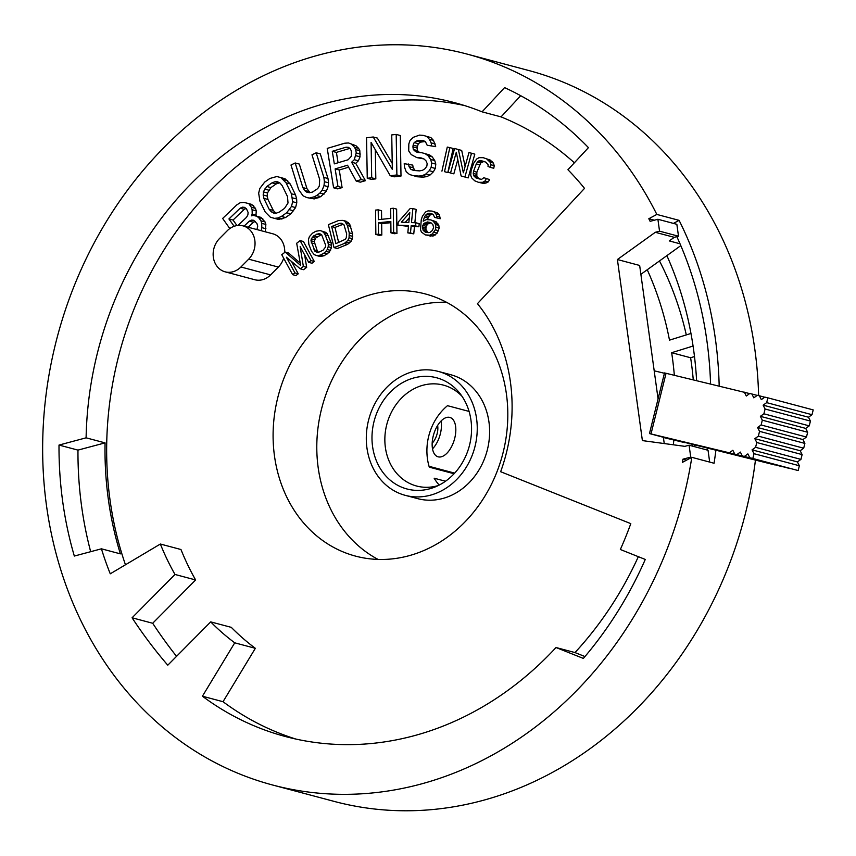 <?xml version="1.0" encoding="UTF-8"?>
<svg xmlns="http://www.w3.org/2000/svg" width="856" height="856" viewBox="0 0 856 856"><rect width="100%" height="100%" fill="white"/><g stroke="black" fill="none" stroke-linecap="round" stroke-linejoin="round"><path stroke-width="1.28" d="M617.401 259.529L642.385 440.594L684.853 446.351L689.08 445.216L690.728 457.115L682.949 459.19A368.315 314.848 104.9 0 1 682.425 462.358L691.808 457.329A378.181 323.279 104.9 0 1 272.561 784.995A378.181 323.279 104.9 0 1 165.486 729.633A378.181 323.279 104.9 0 1 80.871 270.122A378.181 323.279 104.9 0 1 467.13 54.099A378.181 323.279 104.9 0 1 574.194 109.472A378.181 323.279 104.9 0 1 656.83 214.428L648.816 218.729A368.315 314.848 104.9 0 1 650.121 221.34L657.9 219.264L659.537 231.163L655.3 232.297L617.401 259.529L639.657 265.456L654.198 370.809L664.427 373.27M640.877 274.316L680.809 245.629M655.3 232.297L674.271 237.337L678.498 236.213L676.861 224.315L657.9 219.264M680.028 243.789L669.274 240.921L674.271 237.337M749.674 393.589L664.513 372.927L649.469 433.564L663.379 437.288L664.235 443.558M649.469 433.564L729.312 452.813L774.798 464.776M684.725 442.402L774.659 464.883M684.672 442.616L663.4 437.502M658.071 398.885L654.198 370.809M500.653 471.72A164.427 140.555 -75.1 0 0 477.455 303.666L584.52 188.363A328.03 280.415 -75.1 0 0 567.924 169.734L588.436 147.639A359.263 307.122 -75.1 0 0 504.569 87.612L482.078 111.836A328.03 280.415 -75.1 0 0 454.226 102.559A328.03 280.415 -75.1 0 0 86.103 437.823L59.011 445.067A359.263 307.122 -75.1 0 0 74.333 556.058L101.425 548.814A328.03 280.415 -75.1 0 0 110.264 573.809L160.361 544.031A264.729 226.294 -75.1 0 0 174.999 574.462L132.081 617.786A529.447 452.599 -75.1 0 0 167.776 665.198L210.694 621.884A264.729 226.294 -75.1 0 0 234.737 642.824L202.423 696.217A328.03 280.415 -75.1 0 0 285.455 736.535A328.03 280.415 -75.1 0 0 556.015 647.521L583.364 658.425A359.263 307.122 -75.1 0 0 645.274 559.45L620.343 549.499A328.03 280.415 -75.1 0 0 630.797 523.637L500.653 471.72M202.423 696.217L223.031 701.706L255.345 648.313L234.737 642.824M295.823 739.049A328.03 280.415 104.9 0 1 223.031 701.706M584.958 656.552L574.986 652.572A328.03 280.415 -75.1 0 0 638.341 556.678M574.986 652.572L556.015 647.521M255.345 648.313A264.729 226.294 104.9 0 1 231.313 627.362L210.694 621.884M176.55 656.349A529.447 452.599 104.9 0 1 152.689 623.264L195.617 579.951A264.729 226.294 104.9 0 1 180.969 549.52L160.361 544.031M125.458 564.778A328.03 280.415 104.9 0 1 110.028 499.968A328.03 280.415 104.9 0 1 464.476 105.534M274.487 456.023A135.655 115.956 -75.1 0 0 355.561 556.122A135.655 115.956 -75.1 0 0 506.42 394.049A135.655 115.956 -75.1 0 0 425.346 293.95A135.655 115.956 -75.1 0 0 274.487 456.023M280.886 177.62L286.054 182.82L291.404 193.777L292.656 201.716L291.468 206.467L286.664 212.769L281.431 216.429L277.804 217.991L274.476 218.355L278.607 219.457L285.551 217.531L290.783 213.872L295.588 207.569L296.775 202.819L296.658 198.977L295.523 194.868L290.173 183.922L285.005 178.722L276.841 176.529L285.005 178.722M314.216 198.924L306.79 197.586L314.216 198.924L320.765 196.645L326.318 191.209L328.126 186.672L328.544 182.81L327.987 178.497L320.305 153.877L316.185 152.785L323.868 177.406L327.987 178.497M310 192.579L306.994 188.695L299.311 164.074L295.181 162.982L302.874 187.603L306.994 188.695M360.355 154.059L356.235 152.957L354.266 159.698L351.623 162.233L361.307 179.557L356.203 181.076L360.312 182.157L365.437 180.68L355.743 163.336L358.397 160.789L360.034 156.787L359.82 150.709L358.675 148.409L355.946 145.713L348.51 142.963L344.722 143.209L327.227 148.409L333.605 187.796L337.724 188.876L342.1 187.614L339.254 170.002L348.617 167.209M367.256 178.283L366.55 137.741L373.216 136.992L392.337 169.424L391.738 134.916L396.189 134.424L396.884 174.966L390.218 175.715L371.087 142.417L371.697 177.781L367.256 178.283L371.376 179.375L375.816 178.883L375.313 149.779M390.218 175.715L394.338 176.807L401.004 176.058L400.308 135.516L396.189 134.424M392.23 163.346L377.346 138.084L373.216 136.992M435.693 146.654L427.176 145.242L435.693 146.654L433.5 140.384L430.878 137.581L423.196 135.366L430.878 137.581M415.256 170.579L413.148 167.744L409.04 166.653L410.923 169.402L413.748 170.472L419.622 170.89L422.661 170.226L425.068 168.653L426.855 166.16L427.165 163.571L426.021 160.864L424.03 158.981L421.195 157.911L416.797 157.6L423.816 158.906M413.148 167.744L412.742 165.101L404.214 163.689L404.524 167.209L406.204 171.681L409.553 174.538L417.247 176.764L423.11 177.171L426.887 176.571L430.033 175.041L433.393 171.789L435.276 168.439L435.8 164.106L434.752 160.543L432.237 156.873L429.509 154.936L421.826 152.721L429.509 154.936M419.611 152.561L417.45 150.603L417.043 147.949L418.295 143.68L420.703 142.096L425.239 141.55M444.51 171.681L447.816 172.559L453.156 148.495L449.849 147.617L444.51 171.681L447.816 172.559M461.694 150.442L454.6 148.495L461.694 150.442L465.108 166.439M458.399 149.565L463.353 172.773L468.97 152.539L471.506 153.256L464.904 177.021L461.106 175.951L456.291 152.24L450.534 172.966L453.83 173.843L457.789 159.612M464.904 177.021L468.2 177.898L474.802 154.134L468.97 152.539M486.315 178.722L485.01 181.012L482.656 182.317L478.44 182.307L483.961 183.526L488.305 181.889L489.611 179.6L483.865 177.727L489.611 179.6M480.997 179.493L477.702 177.599L476.835 176.111L476.878 172.174L480.708 162.993L484.004 161.399M486.925 159.184L490.049 162.148L490.959 164.78L490.467 167.401L493.762 168.279L494.254 165.657L493.345 163.025L490.221 160.072L483.244 157.697L490.221 160.072M300.306 268.816L286.375 257.196L294.956 272.925L292.656 274.68L281.763 254.703L285.209 252.06L300.681 265.51L296.679 243.264L300.114 240.622L311.006 260.599L308.716 262.364L300.146 246.635L303.366 266.462L300.306 268.816L303.602 269.694L306.662 267.35L304.64 254.874M308.716 262.364L312.012 263.241L314.302 261.476L303.42 241.499L300.114 240.622M300.253 263.156L288.504 252.937L285.209 252.06M292.656 274.68L295.962 275.557L298.252 273.802L291.554 261.508M321.899 256.436L316.613 255.57L319.909 256.458L324.124 255.751L329.271 252.253L331.497 247.609L331.154 242.751L327.227 233.731L325.708 232.351L320.058 230.553L325.708 232.351M345.054 221.651L347.429 225.524L349.248 232.864L349.055 237.786L347.825 240.429L344.326 243.457L334.043 247.63L337.339 248.508L347.622 244.345L351.12 241.306L352.351 238.664L352.544 233.742L349.697 224.133L346.156 221.265L342.86 220.388L348.36 222.528M375.859 234.448L375.549 210.105L378.213 209.827L378.341 219.671L390.785 218.344L390.668 208.511L393.332 208.233L393.642 232.565L390.967 232.853L390.828 221.458L378.384 222.774L378.523 234.169L375.859 234.448L379.155 235.325L381.819 235.047L381.68 223.651L390.839 222.678M390.967 232.853L394.274 233.731L396.938 233.442L396.628 209.11L393.332 208.233M381.626 219.318L381.519 210.704L378.213 209.827M397.933 225.171L398.233 222.057L410.227 208.447L412.87 208.554L411.49 222.592L415.909 222.774L415.599 225.888L411.18 225.706L410.463 232.982L407.809 232.875L408.526 225.599L397.933 225.171L408.462 226.348M407.809 232.875L413.758 233.859L414.475 226.583L418.894 226.765L419.205 223.651L415.909 222.774M414.86 222.731L416.177 209.431L412.87 208.554M439.16 228.124L435.865 227.247L435.33 229.815L432.216 234.041L429.733 235.186L425.304 234.897L433.04 236.063L437.234 233.1L439.16 228.124L438.818 225.396L436.004 221.683L430.654 219.885L436.004 221.683M427.24 219.553L429.712 215.188L432.622 214.118M440.219 218.729L434.741 217.445L440.219 218.729L439.214 214.803L437.373 212.866L432.023 211.079L437.373 212.866M225.139 271.834A19.731 16.863 104.9 0 1 213.347 257.281A19.731 16.863 104.9 0 1 219.511 238.546L227.268 230.724A19.731 16.863 104.9 0 1 243.051 225.877A19.731 16.863 104.9 0 1 254.842 240.44A19.731 16.863 104.9 0 1 248.679 259.165L240.921 266.997A19.731 16.863 104.9 0 1 225.139 271.834L254.821 279.741A19.731 16.863 -75.1 0 0 270.603 274.894L278.361 267.072A19.731 16.863 -75.1 0 0 283.668 258.18M284.695 252.456A19.731 16.863 -75.1 0 0 284.524 248.336A19.731 16.863 -75.1 0 0 272.732 233.774L243.051 225.877M265.21 231.773L265.863 224.454L265.082 221.95L260.823 217.338L256.704 216.236L258.662 217.617L262.792 218.708M255.944 216.054L256.244 210.865L255.463 208.361L251.664 204.391L247.544 203.3L253.633 205.772M101.425 548.814L120.386 553.864A328.03 280.415 -75.1 0 1 108.37 499.53A328.03 280.415 -75.1 0 1 105.063 442.873L86.103 437.823M482.078 111.836L501.049 116.887L520.705 95.712M574.376 162.79A328.03 280.415 -75.1 0 0 501.049 116.887M195.617 579.951L174.999 574.462M132.081 617.786L152.689 623.264M59.011 445.067L77.971 450.106L105.063 442.873M90.672 551.692A359.263 307.122 104.9 0 1 81.662 506.666A359.263 307.122 104.9 0 1 77.971 450.106M378.074 559.417A135.655 115.956 104.9 0 1 318.186 467.654A135.655 115.956 104.9 0 1 446.532 302.286M405.273 495.346L417.642 498.631A64.125 54.816 -75.1 0 0 486.55 452.76A64.125 54.816 -75.1 0 0 450.641 374.693L438.272 371.408A64.125 54.816 -75.1 0 0 369.364 417.279A64.125 54.816 -75.1 0 0 405.273 495.346A64.125 54.816 -75.1 0 0 474.181 449.475A64.125 54.816 -75.1 0 0 438.272 371.408M374.735 418.926A57.545 49.199 104.9 0 1 412.624 378.299A57.545 49.199 104.9 0 1 459.726 393.182A57.545 49.199 104.9 0 1 468.81 447.816A57.545 49.199 104.9 0 1 434.72 487.118A57.545 49.199 104.9 0 1 385.339 475.38A57.545 49.199 104.9 0 1 374.735 418.926M438.293 485.534A52.205 44.63 104.9 0 1 416.583 486.015A52.205 44.63 104.9 0 1 387.351 422.457A52.205 44.63 104.9 0 1 443.451 385.125A52.205 44.63 104.9 0 1 462.037 396.328M469.088 411.426L447.495 405.68A52.205 44.63 -75.1 0 0 429.402 433.66A52.205 44.63 -75.1 0 0 429.295 467.162L454.076 473.753M445.516 481.233L434.163 478.215A52.205 44.63 -75.1 0 0 439.192 485.085M454.654 473.122L429.038 466.306M433.682 434.377A20.555 10.657 -72.9 0 1 450.021 417.471A20.555 10.657 -72.9 0 1 454.29 439.866A20.555 10.657 -72.9 0 1 437.951 456.772A20.555 10.657 -72.9 0 1 433.682 434.377M437.619 425.453A13.15 6.827 -72.9 0 1 432.173 443.205M274.476 218.355L270.442 217.264L265.264 212.063L259.914 201.117L258.662 193.167L259.85 188.427L264.665 182.114L269.886 178.455L276.841 176.529M283.614 179.632L287.734 180.723M286.054 182.82L290.173 183.922M291.404 193.777L295.523 194.868M292.538 197.886L296.658 198.977M292.656 201.716L296.775 202.819M291.468 206.467L295.588 207.569M289.574 209.752L293.694 210.854M286.664 212.769L290.783 213.872M281.431 216.429L285.551 217.531M277.804 217.991L281.934 219.083M263.306 191.883L263.841 198.367L269.191 209.324L271.266 211.785L273.642 213.058L276.317 213.155L279.291 212.053L284.513 208.393L288.023 203L287.488 196.516L282.138 185.57L280.051 183.098L277.676 181.825L275.001 181.739L272.026 182.842L266.805 186.501L263.306 191.883L267.425 192.985L270.924 187.592L276.156 183.933L279.58 182.852M263.06 194.997L267.19 196.088L267.425 192.985M275.857 213.133L273.31 210.426L267.96 199.469L267.19 196.088M264.547 189.058L268.666 190.15M266.805 186.501L270.924 187.592M272.026 182.842L276.156 183.933M275.001 181.739L279.12 182.831M271.266 211.785L275.397 212.887M269.191 209.324L273.31 210.426M263.841 198.367L267.96 199.469M328.544 182.81L324.413 181.718L324.007 185.57L322.198 190.107L326.318 191.209M324.007 185.57L328.126 186.672M322.198 190.107L319.887 193.06L324.017 194.151M319.887 193.06L316.634 195.553L320.765 196.645M316.634 195.553L313.842 196.912L317.961 198.004M310.086 197.811L313.842 196.912M306.79 197.586L303.003 195.767L298.669 189.636L290.986 165.015L295.181 162.982M302.874 187.603L304.565 190.439L308.684 191.53M304.565 190.439L306.705 192.14L309.305 192.707L312.354 192.14L317.704 188.63L319.309 186.019L319.673 179.439L311.98 154.818L316.185 152.785M324.413 181.718L323.868 177.406M348.51 142.963L355.946 145.713M351.827 144.611L354.555 147.307L358.675 148.409M354.555 147.307L355.689 149.607L359.82 150.709M356.235 152.957L355.689 149.607M355.914 155.696L360.034 156.787M354.266 159.698L358.397 160.789M351.623 162.233L355.743 163.336M361.307 179.557L365.437 180.68M356.203 181.076L347.525 165.219L335.135 168.9L339.254 170.002M335.135 168.9L337.981 186.501L342.1 187.614M333.605 187.796L337.981 186.501M351.409 156.156L351.324 150.913L350.179 148.612L348.456 147.371L346.134 147.179L332.278 151.298L334.322 163.871L348.167 159.751L351.409 156.156M338.077 162.758L336.408 152.4L349.879 148.388M332.278 151.298L336.408 152.4M346.134 147.179L349.409 148.056M396.884 174.966L401.004 176.058M371.697 177.781L375.816 178.883M427.176 145.242L425.389 141.625L423.292 140.609L418.894 140.298L423.014 141.401M418.894 140.298L416.583 141.005L420.703 142.096M416.583 141.005L414.176 142.578L418.295 143.68M414.176 142.578L413.127 145.124L417.247 146.226M413.127 145.124L412.913 146.858L417.043 147.949M412.913 146.858L413.33 149.5L417.45 150.603M413.33 149.5L415.331 151.384L419.451 152.486M415.331 151.384L417.418 152.411L421.826 152.721M425.389 153.845L428.118 155.781L432.237 156.873M428.118 155.781L430.632 159.451L434.752 160.543M430.632 159.451L431.681 163.014L435.8 164.106M431.681 163.014L431.156 167.337L435.276 168.439M431.156 167.337L429.263 170.697L433.393 171.789M429.263 170.697L425.914 173.95L430.033 175.041M425.914 173.95L422.768 175.469L426.887 176.571M422.768 175.469L418.991 176.079L423.11 177.171M418.991 176.079L413.116 175.662M409.04 166.653L408.612 163.999M410.923 169.402L415.042 170.494M416.797 157.6L411.233 154.594L408.719 150.924L408.826 143.947L409.981 140.544L413.341 137.292L419.526 135.109L423.196 135.366M426.759 136.489L429.38 139.293L433.5 140.384M429.38 139.293L431.156 142.909L435.287 144.001M431.574 145.552L431.156 142.909M441.931 171.147L447.271 147.082L449.849 147.617M471.506 153.256L474.802 154.134M450.534 172.966L447.998 172.259L454.6 148.495M480.665 182.638L483.961 183.526M482.656 182.317L485.951 183.195M478.44 182.307L474.77 180.819L471.635 177.855L470.725 175.234L471.132 170.301L473.839 162.929L476.685 158.991L479.039 157.686L483.244 157.697M488.776 160.511L492.082 161.388M490.049 162.148L493.345 163.025M490.959 164.78L494.254 165.657M490.467 167.401L488.016 166.417L488.155 164.769L485.834 162.137L480.355 160.479L483.651 161.367M480.355 160.479L478.772 160.971L482.067 161.848M478.772 160.971L477.413 162.116L480.708 162.993M477.413 162.116L476.278 163.924L479.585 164.801M476.278 163.924L473.571 171.296L476.878 172.174M473.571 171.296L473.261 173.426L476.557 174.303M473.261 173.426L473.539 175.234L476.835 176.111M473.539 175.234L474.395 176.721L477.702 177.599M474.395 176.721L479.146 178.744M475.85 177.866L481.34 179.525L483.865 177.727M485.01 181.012L488.305 181.889M294.956 272.925L298.252 273.802M311.006 260.599L314.302 261.476M303.366 266.462L306.662 267.35M316.613 255.57L314.27 254.66L311.456 251.193L308.823 244.26L308.47 239.402L309.401 236.62L312.568 233.132L315.843 231.27L320.058 230.553M322.402 231.473L323.932 232.853L327.227 233.731M323.932 232.853L325.216 234.94L328.511 235.817M325.216 234.94L327.848 241.874L331.154 242.751M327.848 241.874L328.319 244.42L331.604 245.298M328.319 244.42L328.201 246.731L331.497 247.609M328.201 246.731L327.27 249.513L330.566 250.391M327.27 249.513L325.976 251.375L329.271 252.253M325.976 251.375L324.103 253.001L327.399 253.879M324.103 253.001L320.829 254.863L324.124 255.751M318.603 255.57L320.829 254.863M310.985 240.771L315.029 251.418L317.95 252.563L323.054 250.22L325.398 247.202L325.687 245.351L321.642 234.715L318.721 233.57L313.617 235.903L311.274 238.931L310.985 240.771L314.28 241.66L315.457 238.182L321.46 234.598M311.274 238.931L314.58 239.808M318.507 252.413L317.212 250.68L314.28 241.66M312.162 237.305L315.457 238.182M313.617 235.903L316.923 236.78M316.902 234.041L320.197 234.919M318.721 233.57L320.765 234.116M315.029 251.418L318.325 252.295M313.917 249.802L317.212 250.68M311.274 242.858L314.58 243.735M344.326 243.457L347.622 244.345M334.043 247.63L328.362 224.647L338.644 220.484L342.86 220.388M346.402 223.256L349.697 224.133M347.429 225.524L350.735 226.401M349.248 232.864L352.544 233.742M349.419 235.486L352.726 236.363M349.055 237.786L352.351 238.664M347.825 240.429L351.12 241.306M346.348 242.109L349.644 242.986M345.193 239.348L346.241 237.85L346.68 233.902L343.952 224.786L341.202 223.213L339.372 223.416L331.657 226.54L335.894 243.65L345.193 239.348M338.687 242.516L334.953 227.418L343.331 224.219M331.657 226.54L334.953 227.418M339.372 223.416L342.668 224.293M393.642 232.565L396.938 233.442M378.384 222.774L381.68 223.651M378.523 234.169L381.819 235.047M415.599 225.888L418.894 226.765M411.18 225.706L414.475 226.583M410.463 232.982L413.758 233.859M409.81 212.609L401.325 222.175L408.836 222.485L409.81 212.609M405.263 222.335L409.307 217.777M433.939 232.222L437.234 233.1M435.33 229.815L438.625 230.692M432.216 234.041L435.511 234.919M429.733 235.186L433.04 236.063M427.465 235.293L430.771 236.17M425.304 234.897L421.409 232.04L420.531 229.75L421.248 219.746L422.425 216.236L425.539 212.01L428.021 210.876L432.023 211.079M434.078 211.988L435.918 213.925L439.214 214.803M435.918 213.925L436.795 216.226L440.08 217.103M436.902 217.841L436.795 216.226M434.741 217.445L433.115 214.482L429.327 213.24L432.473 214.075M429.327 213.24L427.925 213.519L431.221 214.407M427.925 213.519L426.416 214.31L429.712 215.188M426.416 214.31L425.229 215.691L428.535 216.568M425.229 215.691L424.48 217.146L427.786 218.023M424.48 217.146L423.41 220.153L424.576 220.463M423.41 220.153L423.206 221.18L426.224 219.607L430.654 219.885M432.708 220.805L434.548 222.742L437.844 223.619M434.548 222.742L435.522 224.518L438.818 225.396M435.865 227.247L435.522 224.518M427.529 221.971L423.538 223.908L422.468 226.904L423.132 230.232L425.411 232.244L429.83 232.532L432.526 230.36L433.596 227.364L432.826 224.55L430.547 222.539L427.529 221.971L431.156 222.913M428.107 232.746L425.881 229.408L426.085 226.241L427.914 223.919L430.825 222.849M424.212 231.495L427.508 232.372M423.132 230.232L426.427 231.109M422.586 228.531L425.881 229.408M422.468 226.904L425.764 227.782M422.789 225.363L426.085 226.241M423.538 223.908L426.834 224.786M424.619 223.042L427.914 223.919M426.127 222.25L429.423 223.127M229.804 228.563L222.646 218.451L236.802 204.894L240.215 202.722L243.949 202.401L247.544 203.3M249.513 204.67L251.343 207.259L255.463 208.361M251.343 207.259L252.124 209.763L256.244 210.865M252.124 209.763L252.188 214.054L256.308 215.145M252.188 214.054L251.461 215.83L253.098 215.348L256.704 216.236M258.662 217.617L260.952 220.848L265.082 221.95M260.952 220.848L261.733 223.352L265.863 224.454M261.733 223.352L261.797 227.643L265.916 228.734M261.797 227.643L261.08 230.681M256.896 229.558L257.742 226.102L256.961 223.587L253.622 220.27L251.525 220.11L249.299 221.158L244.078 226.155M238.011 225.449L246.549 217.274L247.866 214.931L248.122 212.513L246.432 208.704L244.463 207.334L242.366 207.163L240.14 208.211L228.927 218.943L234.127 226.294M249.299 221.158L253.419 222.25L255.227 221.404M251.525 220.11L254.521 220.912M248.197 227.247L253.419 222.25M236.973 225.577L233.057 220.035L244.26 209.313L246.068 208.457M228.927 218.943L233.057 220.035M240.14 208.211L244.26 209.313M242.366 207.163L245.372 207.965M682.949 459.19L686.544 460.143M654.38 220.206L648.816 218.729M691.808 457.329L714.065 463.257A378.181 323.279 104.9 0 0 715.937 449.935M707.388 450.096A368.315 314.848 -75.1 0 0 707.666 447.934M710.566 384.012A368.315 314.848 -75.1 0 0 676.85 236.652M709.678 462.09L708.04 450.267L689.08 445.216M691.712 457.382L690.728 457.115M678.498 236.213L659.537 231.163M758.619 395.611A378.181 323.279 -75.1 0 0 635.922 125.896A378.181 323.279 -75.1 0 0 528.848 70.534L467.13 54.099M272.561 784.995L334.279 801.43A378.181 323.279 -75.1 0 0 755.473 459.854M673.415 223.395L679.097 220.356L656.83 214.428M679.097 220.356A378.181 323.279 104.9 0 1 719.179 386.099M752.06 449.839L797.407 461.908L800.938 459.383L755.591 447.314L752.06 449.839L754.008 453.691L752.82 458.484L749.813 457.757L747.866 453.905L744.346 456.441L742.291 455.938L740.354 452.086L736.834 454.622L734.78 454.129L732.843 450.277L729.312 452.813M744.356 392.166L746.293 396.018L749.813 393.482L751.868 393.985L753.804 397.837L757.335 395.301L759.379 395.793L761.326 399.645L764.847 397.109L767.853 397.837L766.666 402.63L763.145 405.156L765.082 409.008L763.894 413.801L760.374 416.326L762.311 420.178L761.123 424.972L757.603 427.497L759.54 431.349L758.363 436.143L754.832 438.668L756.779 442.52L755.591 447.314M800.938 459.383L802.125 454.59L756.779 442.52M754.832 438.668L800.178 450.738L803.698 448.212L758.363 436.143M802.125 454.59L800.178 450.738M803.698 448.212L804.886 443.419L759.54 431.349M757.603 427.497L802.949 439.567L806.47 437.041L761.123 424.972M804.886 443.419L802.949 439.567M806.47 437.041L807.657 432.248L762.311 420.178M760.374 416.326L805.721 428.396L809.241 425.871L763.894 413.801M807.657 432.248L805.721 428.396M809.241 425.871L810.429 421.077L765.082 409.008M763.145 405.156L808.492 417.225L812.012 414.7L766.666 402.63M810.429 421.077L808.492 417.225M812.012 414.7L813.2 409.906L767.853 397.837M764.708 397.216L759.379 395.793M757.196 395.397L751.868 393.985M734.78 454.129L782.309 466.595M742.291 455.938L789.831 468.403M749.813 457.757L798.167 470.554L799.354 465.76L797.407 461.908M782.181 466.691L736.834 454.622M789.692 468.51L744.346 456.441M798.167 470.554L752.82 458.484M799.354 465.76L754.008 453.691M666.878 255.644A341.18 291.661 104.9 0 1 696.602 380.653M694.783 444.831A341.18 291.661 104.9 0 1 694.58 446.682M693.082 346.038L671.66 352.704L690.621 357.755A312.408 267.061 104.9 0 1 693.264 379.839M673.34 444.788A312.408 267.061 -75.1 0 0 673.843 440.016M674.335 375.27A312.408 267.061 -75.1 0 0 671.66 352.704M690.974 333.455L669.488 340.142A312.408 267.061 -75.1 0 0 647.243 269.747M694.494 356.545L690.621 357.755M692.868 444.371A312.408 267.061 104.9 0 1 692.697 446.179M659.484 260.952A312.408 267.061 104.9 0 1 686.298 334.91M441.075 420.992A20.555 10.657 -72.9 0 1 439.909 435.447A20.555 10.657 -72.9 0 1 432.515 448.833M240.921 266.997L270.603 274.894M278.361 267.072L248.679 259.165M666.054 373.28L651.02 433.917"/></g></svg>
